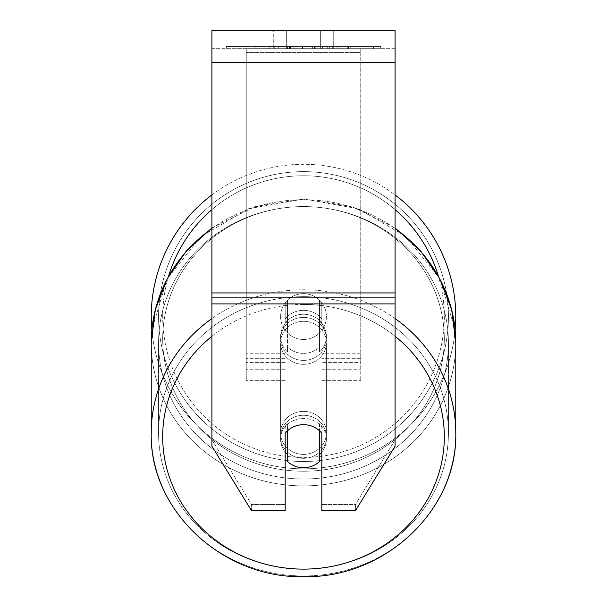 <?xml version="1.0" encoding="UTF-8"?>
<svg xmlns="http://www.w3.org/2000/svg" width="607" height="607" viewBox="0 0 607 607"><rect width="100%" height="100%" fill="white"/><g stroke="black" fill="none" stroke-linecap="round" stroke-linejoin="round"><path stroke-width="0.46" stroke-dasharray="3.04 2.28" d="M303.5 310.336A22.899 21.518 180 0 1 321.816 318.941L321.816 302.825A22.899 22.899 0 0 0 285.184 302.825L285.184 322.856A22.899 21.518 180 0 1 303.5 314.251A22.899 21.518 180 0 1 321.816 322.856L321.816 302.825A22.899 22.899 0 0 0 285.184 302.825L285.184 318.941A22.899 21.518 180 0 1 303.5 310.336A22.899 21.518 0 0 1 321.816 318.941L321.816 302.825A22.899 22.899 0 0 0 285.184 302.825L285.184 322.856A22.899 21.518 0 0 1 303.5 314.251A22.899 21.518 0 0 1 321.816 322.856L321.816 302.825A22.899 22.899 0 0 0 285.184 302.825L285.184 318.941A22.899 21.518 0 0 1 303.5 310.336A22.899 21.518 0 0 1 319.525 316.482L319.525 321.186A22.899 21.518 0 0 1 326.399 336.551A22.899 21.518 0 0 1 319.525 351.916L319.525 347.219A22.899 21.518 0 0 1 303.5 353.365A22.899 21.518 0 0 1 287.475 347.219L287.475 351.916A22.899 21.518 0 0 1 280.601 336.551A22.899 21.518 0 0 1 287.475 321.186L287.475 316.482A22.899 21.518 0 0 1 303.5 310.336A22.899 21.518 180 0 1 319.525 316.482L319.525 347.219A22.899 21.518 180 0 1 303.5 353.365A22.899 21.518 180 0 1 287.475 347.219L287.475 316.482A22.899 21.518 180 0 1 303.5 310.336M246.26 52.581L246.26 380.68L246.26 48.666L246.26 369.231L246.26 48.666L246.26 369.231L246.26 48.666L246.26 52.581L360.74 52.581L360.74 380.68L360.74 48.666L360.74 380.68L360.74 48.666L360.74 362.599L321.816 362.599L360.74 362.599L360.74 358.684L360.74 369.231L360.74 48.666L246.26 48.666L246.26 380.68L246.26 48.666L360.74 48.666L246.26 48.666L360.74 48.666L360.74 369.231L360.74 48.666L360.74 52.581L246.26 52.581M360.74 48.666L246.26 48.666L360.74 48.666M303.5 415.271A22.899 21.518 0 0 1 326.399 436.79A22.899 21.518 0 0 1 303.5 458.308A22.899 21.518 0 0 1 280.601 436.79A22.899 21.518 0 0 1 303.5 415.271A22.899 21.518 180 0 1 326.399 436.79A22.899 21.518 180 0 1 303.5 458.308A22.899 21.518 180 0 1 280.601 436.79A22.899 21.518 180 0 1 303.5 415.271M321.816 452.048A22.899 21.518 0 0 0 326.399 439.142L326.399 436.79L326.399 439.142A22.899 21.518 180 0 1 319.525 454.506L319.525 423.777A22.899 21.518 180 0 1 326.399 439.142A22.899 21.518 0 0 0 319.525 423.777L319.525 461.555A22.899 21.518 180 0 1 303.5 467.709A22.899 21.518 180 0 1 287.475 461.555L287.475 423.777A22.899 21.518 0 0 0 280.601 439.142A22.899 21.518 180 0 1 287.475 423.777L287.475 454.506A22.899 21.518 180 0 1 280.601 439.142A22.899 21.518 0 0 0 285.184 452.048M303.5 317.385A22.899 21.518 0 0 1 326.399 338.896A22.899 21.518 0 0 1 303.5 360.414A22.899 21.518 0 0 1 280.601 338.896A22.899 21.518 0 0 1 303.5 317.385A22.899 21.518 180 0 1 326.399 338.896A22.899 21.518 180 0 1 303.5 360.414A22.899 21.518 180 0 1 280.601 338.896A22.899 21.518 180 0 1 303.5 317.385M319.525 321.186L319.525 351.916A22.899 21.518 180 0 0 326.399 336.551L326.399 338.896L326.399 336.551A22.899 21.518 180 0 0 319.525 321.186L319.525 351.916L319.525 321.186M303.5 364.329A22.899 21.518 0 0 1 280.601 342.818A22.899 21.518 0 0 1 303.5 321.3A22.899 21.518 0 0 1 326.399 342.818A22.899 21.518 0 0 1 303.5 364.329A22.899 21.518 180 0 1 280.601 342.818A22.899 21.518 180 0 1 303.5 321.3A22.899 21.518 180 0 1 326.399 342.818A22.899 21.518 180 0 1 303.5 364.329M303.5 454.393A22.899 21.518 0 0 1 280.601 432.874A22.899 21.518 0 0 1 303.5 411.356A22.899 21.518 0 0 1 326.399 432.874A22.899 21.518 0 0 1 303.5 454.393A22.899 21.518 180 0 1 280.601 432.874A22.899 21.518 180 0 1 303.5 411.356A22.899 21.518 180 0 1 326.399 432.874A22.899 21.518 180 0 1 303.5 454.393M303.5 569.078A144.936 136.196 0 0 1 158.564 432.874A144.936 136.196 0 0 1 303.5 296.679A144.936 136.196 0 0 1 448.436 432.874A144.936 136.196 0 0 1 303.5 569.078A144.936 136.196 180 0 1 158.564 432.874A144.936 136.196 180 0 1 303.5 296.679A144.936 136.196 180 0 1 448.436 432.874A144.936 136.196 180 0 1 303.5 569.078M303.5 206.615A144.936 136.196 0 0 1 448.436 342.818A144.936 136.196 0 0 1 303.5 479.014A144.936 136.196 0 0 1 158.564 342.818A144.936 136.196 0 0 1 303.5 206.615A144.936 136.196 180 0 1 448.436 342.818A144.936 136.196 180 0 1 303.5 479.014A144.936 136.196 180 0 1 158.564 342.818A144.936 136.196 180 0 1 303.5 206.615M380.726 46.375L226.274 46.375L380.726 46.375L380.726 48.666L226.274 48.666L380.726 48.666M226.274 46.375L226.274 48.666M395.089 48.666L211.911 48.666L211.911 30.35L211.911 62.407L211.911 30.35L395.089 30.35L395.089 48.666L211.911 48.666L211.911 446.191L211.911 297.635L211.911 439.923L251.571 504.47L211.911 439.923L211.911 446.191L251.571 510.737L251.571 504.47L251.571 510.737L285.184 510.737L285.184 433.277A22.899 21.518 180 0 1 303.5 424.672A22.899 21.518 180 0 1 321.816 433.277L321.816 427.017A22.899 21.518 180 0 0 285.184 427.017L285.184 504.47L251.571 504.47L285.184 504.47L285.184 510.737L285.184 427.017A22.899 21.518 0 0 1 303.5 418.405A22.899 21.518 0 0 1 321.816 427.017L321.816 510.737L355.429 510.737L355.429 504.47L321.816 504.47L355.429 504.47L355.429 510.737L395.089 446.191L395.089 48.666M296.353 48.666L348.562 48.666L296.353 48.666L296.353 46.375L256.973 46.375L256.973 48.666L294.129 48.666L256.973 48.666L256.973 46.375L348.562 46.375L348.562 48.666L256.882 48.666L348.562 48.666L256.966 48.666L348.555 48.666L348.562 46.375L256.882 46.375L256.882 48.666L256.882 46.375L348.562 46.375L348.562 48.666L348.562 46.375L332.302 46.375L332.302 48.666L332.302 46.375L348.562 46.375L348.555 48.666L348.555 46.375L256.966 46.375L256.966 48.666L256.966 46.375L322.393 46.375L322.393 48.666L322.393 46.375L348.555 46.375L348.562 48.666L348.562 46.375L296.353 46.375M320.352 48.666L273.734 48.666L333.266 48.666L320.352 48.666L320.352 30.35L333.266 30.35L273.734 30.35L333.266 30.35L320.352 30.35L320.352 48.666M273.734 48.666L286.648 48.666L273.734 48.666L273.734 30.35L273.734 48.666M337.849 48.666L269.151 48.666L373.54 48.666L337.849 48.666L337.849 46.375L337.849 48.666L337.849 46.375L269.151 46.375L269.151 48.666L269.151 46.375L269.151 48.666L269.151 46.375L337.849 46.375L337.849 48.666L337.849 46.375L373.54 46.375L373.54 48.666L373.54 46.375L269.151 46.375L337.849 46.375L337.849 48.666M329.715 48.666L255.137 48.666L329.715 48.666L329.715 46.375L350.391 46.375L350.391 48.666M286.648 48.666L286.648 30.35L286.648 48.666M395.089 292.938L395.089 62.407L395.089 303.902L395.089 292.938L211.911 292.938M395.089 439.923L395.089 297.635L395.089 446.191L395.089 439.923L355.429 504.47L395.089 439.923M287.346 46.375L347.788 46.375L256.002 46.375L287.346 46.375L287.346 48.666L347.788 48.666L287.346 48.666M265.965 46.375L265.965 48.666M256.002 46.375L256.002 48.666L256.002 46.375M347.788 46.375L347.788 48.666L319.995 48.666L347.788 48.666L347.788 46.375M319.995 46.375L319.995 48.666L319.995 46.375M315.792 46.375L315.792 48.666M373.54 46.375L337.849 46.375L373.54 46.375M286.792 46.375L312.673 46.375L286.792 46.375L286.792 48.666L312.673 48.666L286.792 48.666M312.673 46.375L312.673 48.666L312.673 46.375M290.336 46.375L302.506 46.375L290.336 46.375L290.336 48.666L278.294 48.666L302.506 48.666L290.336 48.666M350.391 46.375L255.137 46.375L289.023 46.375L278.294 46.375L278.294 48.666M278.294 46.375L302.498 46.375L302.506 48.666L302.506 46.375L327.234 46.375L327.234 48.666M314.54 46.375L348.562 46.375L314.54 46.375L314.54 48.666M324.874 46.375L324.874 48.666M348.562 46.375L348.562 48.666L348.562 46.375M294.129 46.375L256.973 46.375L256.973 48.666L256.973 46.375L294.129 46.375L294.129 48.666M255.137 46.375L255.137 48.666M274.243 46.375L274.243 48.666M289.023 46.375L289.023 48.666M327.234 46.375L316.11 46.375L316.11 48.666M316.11 46.375L329.715 46.375M289.182 48.666L278.029 48.666L300.063 48.666L289.182 48.666L289.182 46.375L278.029 46.375L278.029 48.666L278.029 46.375L300.063 46.375L300.063 48.666L300.063 46.375L289.182 46.375M319.525 454.506L319.525 430.826A22.899 21.518 180 0 0 303.5 424.672A22.899 21.518 180 0 0 287.475 430.826L287.475 454.506M287.475 351.916A22.899 21.518 180 0 1 280.601 336.551A22.899 21.518 180 0 1 287.475 321.186L287.475 351.916M151.234 316.566A152.266 152.266 0 0 0 303.5 468.832A152.266 152.266 0 0 0 455.766 316.566A152.266 152.266 0 0 0 303.5 164.3A152.266 152.266 0 0 0 151.234 316.566M211.911 227.951L255.228 206.456L303.5 199.043L358.54 208.762L406.174 236.639L439.938 278.97L455.167 330.064A152.266 152.266 0 0 1 151.833 330.064L167.062 278.97L200.826 236.639L248.46 208.762L303.5 199.043L351.772 206.456L395.089 227.951M326.399 316.566A22.899 22.899 0 0 1 303.5 339.465A22.899 22.899 0 0 1 280.601 316.566A22.899 22.899 0 0 1 303.5 293.667A22.899 22.899 0 0 1 319.525 332.917A22.899 22.899 0 0 1 280.601 316.566A22.899 22.899 0 0 1 319.525 300.215L319.525 332.917A22.899 22.899 0 0 1 287.475 332.917L287.475 300.215A22.899 22.899 0 0 1 326.399 316.566A22.899 22.899 0 0 1 303.5 339.465A22.899 22.899 0 0 1 280.601 316.566A22.899 22.899 0 0 1 303.5 293.667A22.899 22.899 0 0 1 319.525 332.917L319.525 300.215A22.899 22.899 0 0 1 303.5 339.465A22.899 22.899 0 0 1 287.475 300.215L287.475 332.917A22.899 22.899 0 0 1 303.5 293.667A22.899 22.899 0 0 1 326.399 316.566A22.899 22.899 0 0 1 303.5 339.465A22.899 22.899 0 0 1 280.601 316.566A22.899 22.899 0 0 1 303.5 293.667A22.899 22.899 0 0 1 326.399 316.566M211.911 194.923A152.266 152.266 0 0 1 395.089 194.923M319.525 300.215L319.525 332.917L319.525 300.215M287.475 332.917L287.475 300.215L287.475 332.917M158.564 316.566A144.936 144.936 0 0 1 303.5 171.629A144.936 144.936 0 0 1 448.436 316.566A144.936 144.936 0 0 1 303.5 461.51A144.936 144.936 0 0 1 158.564 316.566A144.936 144.936 0 0 1 303.5 171.629A144.936 144.936 0 0 1 448.436 316.566A144.936 144.936 0 0 1 303.5 461.51A144.936 144.936 0 0 1 158.564 316.566M285.184 362.599L246.26 362.599L285.184 362.599M285.184 353.206L246.26 353.206L285.184 353.206M285.184 358.684L246.26 358.684L285.184 358.684M360.74 353.206L321.816 353.206L360.74 353.206M360.74 358.684L321.816 358.684L360.74 358.684M395.089 318.569A152.266 143.085 180 0 0 303.5 289.789A152.266 143.085 180 0 0 211.911 318.569M211.911 228.513A152.266 143.085 0 0 1 303.5 199.733A152.266 143.085 180 0 1 455.766 342.818A152.266 143.085 180 0 1 303.5 485.896A152.266 143.085 180 0 1 151.234 342.818L151.234 432.874A152.266 143.085 180 0 0 303.5 575.96A152.266 143.085 180 0 0 455.766 432.874A152.266 143.085 0 0 0 303.5 289.789A152.266 143.085 0 0 0 151.234 432.874A152.266 143.085 0 0 0 303.5 575.96A152.266 143.085 0 0 0 455.766 432.874L455.766 342.818A152.266 143.085 0 0 1 303.5 485.896A152.266 143.085 0 0 1 151.234 342.818A152.266 143.085 180 0 1 303.5 199.733A152.266 143.085 0 0 1 395.089 228.513M211.911 336.278A140.816 132.326 0 0 1 303.5 304.464A140.816 132.326 0 0 1 395.089 336.278M303.5 206.57A140.816 132.326 180 0 0 162.684 338.896A140.816 132.326 180 0 0 303.5 471.222A140.816 132.326 180 0 0 444.316 338.896A140.816 132.326 180 0 0 303.5 206.57A140.816 132.326 0 0 0 162.684 338.896A140.816 132.326 0 0 0 303.5 471.222A140.816 132.326 0 0 0 444.316 338.896A140.816 132.326 0 0 0 303.5 206.57M395.089 297.635L211.911 297.635L395.089 297.635M395.089 62.407L211.911 62.407M395.089 303.902L211.911 303.902M287.604 46.375L287.604 48.666M289.418 46.375L289.418 48.666M289.152 46.375L289.152 48.666M290.594 46.375L290.594 48.666M303.022 46.375L303.022 48.666M302.764 46.375L302.764 48.666L302.764 46.375M302.498 46.375L302.498 48.666M288.909 46.375L288.909 48.666M303.5 304.464A140.816 132.326 180 0 1 444.316 436.79A140.816 132.326 180 0 1 303.5 569.116A140.816 132.326 180 0 1 162.684 436.79A140.816 132.326 180 0 1 303.5 304.464M168.632 276.071A140.816 140.816 0 0 0 162.684 316.566A140.816 140.816 0 0 1 303.5 175.749A140.816 140.816 0 0 1 444.316 316.566A140.816 140.816 0 0 1 303.5 457.382A140.816 140.816 0 0 1 162.684 316.566A140.816 140.816 0 0 0 303.5 457.382A140.816 140.816 0 0 0 438.368 276.071M395.089 209.605A140.816 140.816 0 0 0 211.911 209.605M285.184 380.68L246.26 380.68L285.184 380.68M285.184 369.231L246.26 369.231L285.184 369.231M321.816 380.68L360.74 380.68L321.816 380.68M321.816 369.231L360.74 369.231L321.816 369.231M280.601 436.79L280.601 439.142L280.601 436.79M280.601 338.896L280.601 336.551L280.601 338.896M280.601 342.818L280.601 432.874L280.601 342.818M326.399 342.818L326.399 432.874L326.399 342.818M448.436 342.818L448.436 432.874L448.436 342.818M158.564 342.818L158.564 432.874L158.564 342.818M333.266 30.35L333.266 48.666L333.266 30.35"/><path stroke-width="0.91" d="M303.5 467.709A22.899 21.518 0 0 1 287.475 461.555L287.475 430.826A22.899 21.518 0 0 1 303.5 424.672A22.899 21.518 0 0 1 319.525 430.826L319.525 461.555A22.899 21.518 0 0 1 303.5 467.709M287.475 454.506A22.899 21.518 0 0 1 285.184 452.048M321.816 452.048A22.899 21.518 0 0 1 319.525 454.506M395.089 303.902L395.089 30.35L211.911 30.35L211.911 446.191L251.571 510.737L285.184 510.737L285.184 433.277A22.899 21.518 0 0 1 321.816 433.277L321.816 510.737L355.429 510.737L395.089 446.191L395.089 303.902L211.911 303.902M395.089 194.923A152.266 152.266 0 0 1 455.167 330.064L455.766 342.811L455.766 432.874A152.266 143.085 180 0 0 395.089 318.569M211.911 228.513A152.266 143.085 0 0 0 151.234 342.818L151.833 330.064A152.266 152.266 0 0 1 211.911 194.923M211.911 318.569A152.266 143.085 180 0 0 151.234 432.874C149.185 509.979 222.382 578.653 303.5 576.65C384.618 578.653 457.815 509.979 455.766 432.874C457.815 509.979 384.618 578.653 303.5 576.65C222.382 578.653 149.185 509.979 151.234 432.874L151.234 342.818L155.301 309.805L167.274 278.575L186.493 250.805L211.911 227.951M395.089 336.278A140.816 132.326 0 0 1 435.583 482.671A140.816 132.326 0 0 1 303.5 569.116A140.816 132.326 0 0 1 171.417 482.671A140.816 132.326 0 0 1 211.911 336.278M395.089 228.513A152.266 143.085 0 0 1 455.766 342.818L451.699 309.805L439.726 278.575L420.507 250.805L395.089 227.951M395.089 62.407L211.911 62.407M395.089 292.938L211.911 292.938M438.368 276.071A140.816 140.816 0 0 0 395.089 209.605M211.911 209.605A140.816 140.816 0 0 0 168.632 276.071"/></g></svg>
